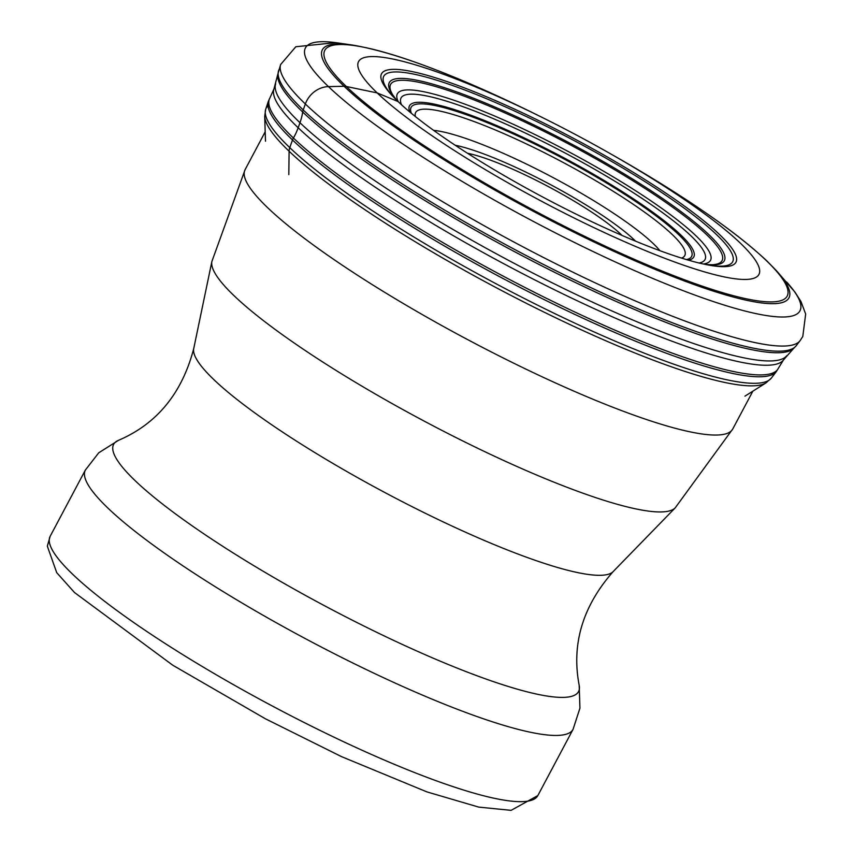<?xml version="1.0" encoding="UTF-8"?>
<svg xmlns="http://www.w3.org/2000/svg" width="853" height="853" viewBox="0 0 853 853"><rect width="100%" height="100%" fill="white"/><g stroke="black" fill="none" stroke-linecap="round" stroke-linejoin="round"><path stroke-width="1.28" d="M719.463 234.479A200.711 33.128 28 0 0 488.62 97.668A200.711 33.128 28 0 0 392.721 96.218A200.711 33.128 28 0 0 398.031 101.539A200.711 33.128 28 0 0 549.908 200.807A200.711 33.128 28 0 0 711.103 265.507A200.711 33.128 28 0 0 719.463 234.479M398.031 101.539L377.186 92.924A226.727 37.425 -152 0 1 540.034 116.371A226.727 37.425 -152 0 1 612.017 154.649A226.727 37.425 -152 0 1 740.308 243.105A226.727 37.425 -152 0 1 644.9 250.377A226.727 37.425 -152 0 1 377.186 92.924L346.318 86.494A11.601 9.863 133.7 0 0 344.09 86.292L328.458 86.611A23.191 19.736 133.7 0 0 305.353 103.981L303.22 109.952A11.1 9.436 133.7 0 0 302.698 112.02A57.108 48.589 -46.3 0 1 299.968 122.736L298.166 127.758A56.756 48.28 -46.3 0 1 293.421 138.015A11.036 9.383 133.7 0 0 292.504 139.999L289.764 147.633A11.089 9.436 133.7 0 0 289.103 151.226L288.815 174.63M622.018 235.417A99.972 16.495 -152 0 0 621.144 234.575A99.972 16.495 -152 0 0 621.059 234.49A99.972 16.495 28 0 0 547.605 186.199A99.972 16.495 28 0 0 467.487 153.252M335.634 42.65L295.82 46.744L280.626 64.54L277.726 74.584A292.59 48.29 28 0 0 302.698 112.02A292.59 48.29 -152 0 0 574.613 282.14A292.59 48.29 -152 0 0 793.343 348.749L796.116 345.828A293.176 48.386 -152 0 1 580.36 282.663A293.176 48.386 -152 0 1 303.22 109.952A293.176 48.386 -152 0 1 278.59 70.66A293.176 48.386 -152 0 1 278.6 70.66A293.176 48.386 -152 0 1 280.168 67.899M275.658 83.882A289.562 47.789 28 0 0 275.647 83.903L275.647 83.903A289.562 47.789 28 0 0 299.968 122.725A289.562 47.789 28 0 0 573.706 293.304A289.562 47.789 28 0 0 786.786 355.68L786.786 355.68A289.562 47.789 28 0 0 786.797 355.658M793.343 348.749L783.47 359.987A288.655 47.64 -152 0 1 571.062 297.825A288.655 47.64 -152 0 1 298.166 127.758A288.655 47.64 -152 0 1 273.92 89.064L273.92 89.064A288.655 47.64 -152 0 1 275.188 86.697M269.921 97.903A287.941 47.523 28 0 0 269.911 97.914L269.911 97.914A287.941 47.523 28 0 0 293.421 138.015A287.941 47.523 -152 0 0 569.953 309.703A287.941 47.523 -152 0 0 778.373 368.272L783.47 359.987M277.726 74.584L273.92 89.064L268.332 101.4A287.802 47.501 28 0 0 292.504 139.988A287.802 47.501 28 0 0 564.611 309.564A287.802 47.501 28 0 0 776.369 371.524L778.373 368.272M268.332 101.4L265.709 109.216L264.697 116.307A285.169 47.064 28 0 0 289.103 151.226A285.169 47.064 28 0 0 550.366 315.215A285.169 47.064 28 0 0 766.047 382.869L771.357 378.071A286.448 47.278 -152 0 1 560.592 316.399A286.448 47.278 -152 0 1 289.764 147.633A286.448 47.278 -152 0 1 265.709 109.216L265.709 109.216A286.448 47.278 -152 0 1 267.959 105.804M681.579 258.096A152.399 25.153 -152 0 0 672.249 234.532A152.399 25.153 28 0 0 516.598 139.327A152.399 25.153 28 0 0 415.379 116.552M411.423 113.342A158.839 26.219 -152 0 1 512.909 133.729A158.839 26.219 -152 0 1 678.54 234.522A158.839 26.219 -152 0 1 686.452 259.579M688.403 260.154A160.993 26.571 -152 0 0 680.545 234.724A160.993 26.571 28 0 0 512.408 132.45A160.993 26.571 28 0 0 409.856 112.042M699.065 263.012A172.135 28.416 28 0 0 690.866 235.78A172.135 28.416 28 0 0 510.734 126.265A172.135 28.416 28 0 0 401.528 104.802M398.351 101.848A177.317 29.269 -152 0 1 508.644 122.182A177.317 29.269 -152 0 1 695.931 235.769A177.317 29.269 -152 0 1 703.288 263.993M705.516 264.462L712.244 264.75A187.692 30.975 -152 0 0 706.636 234.692A187.692 30.975 28 0 0 505.232 113.044A187.692 30.975 28 0 0 392.711 94.854L396.709 100.27M705.644 264.494A189.707 31.305 28 0 0 708.715 234.49A189.707 31.305 28 0 0 495.071 107.115A189.707 31.305 28 0 0 396.613 100.174M393.766 97.317A197.565 32.606 -152 0 1 490.464 100.366A197.565 32.606 -152 0 1 716.403 234.49A197.565 32.606 -152 0 1 709.611 265.251M534.383 113.577A261.828 43.215 28 0 0 534.373 113.577A261.828 43.215 28 0 0 346.318 86.494A261.828 43.215 28 0 0 655.467 268.322A261.828 43.215 28 0 0 765.642 259.92A261.828 43.215 28 0 0 617.497 157.773L612.017 154.649M280.626 64.54A294.253 48.568 28 0 0 305.353 103.981A294.253 48.568 28 0 0 583.495 277.31A294.253 48.568 28 0 0 800.05 340.72L802.79 336.477L805.669 314.043L800.978 301.557L795.071 292.248L776.443 270.71A264.227 43.61 28 0 1 645.049 265.155A264.227 43.61 28 0 1 344.09 86.292A264.227 43.61 28 0 1 351.873 44.964C394.534 52.022 455.374 74.893 534.373 113.577L540.034 116.371M786.658 282.012A280.051 46.222 -152 0 1 647.523 276.212A280.051 46.222 -152 0 1 328.458 86.611A280.051 46.222 -152 0 1 336.796 42.81L351.873 44.964M766.047 382.869L744.957 396.155M433.633 130.37A137.77 22.743 -152 0 1 544.257 172.967A137.77 22.743 -152 0 1 653.302 243.649A137.77 22.743 -152 0 1 659.913 250.686M732.77 428.952L675.224 507.844A262.681 43.354 -152 0 1 479.908 449.328A262.681 43.354 -152 0 1 233.935 295.596A262.681 43.354 -152 0 1 211.885 261.476L245.099 169.651A276.159 45.582 28 0 0 267.543 207.599A276.159 45.582 28 0 0 531.92 371.993A276.159 45.582 28 0 0 732.77 428.952L752.868 391.164M613.158 571.595C582.642 606.291 571.318 644.175 579.176 685.268A263.289 43.46 28 0 1 402.531 644.527A263.289 43.46 28 0 1 135.009 480.548A263.289 43.46 -152 0 1 118.503 440.319C156.963 423.856 182.041 393.286 193.727 348.589A237.784 39.249 28 0 0 213.698 379.468A237.784 39.249 28 0 0 436.352 518.635A237.784 39.249 28 0 0 613.158 571.595L675.224 507.844M579.176 685.268L579.933 708.182L573.056 729.347A276.159 45.582 -152 0 1 372.207 672.388A276.159 45.582 -152 0 1 107.819 507.993A276.159 45.582 -152 0 1 85.375 470.046L98.745 452.804L118.503 440.319M537.838 795.572L511.107 810.35L478.746 807.109L426.884 791.883L341.403 756.579L265.422 718.791L172.807 665.244L74.52 592.547L56.724 572.662L47.331 546.144L50.167 536.27A276.159 45.582 28 0 0 72.612 574.218A276.159 45.582 28 0 0 336.999 738.613A276.159 45.582 28 0 0 537.838 795.572L573.056 729.347M211.885 261.476L193.727 348.589M455.139 145.223A116.616 19.246 -152 0 1 548.746 183.694A116.616 19.246 -152 0 1 634.493 240.098A116.616 19.246 -152 0 1 635.581 241.154M264.697 116.307L265.486 141.214M776.443 270.71L766.804 260.858C734.689 230.864 684.927 196.51 617.497 157.773M796.116 345.828L800.05 340.72M771.357 378.071L776.369 371.524M50.167 536.27L85.375 470.046M245.099 169.651L265.187 131.863"/></g></svg>
